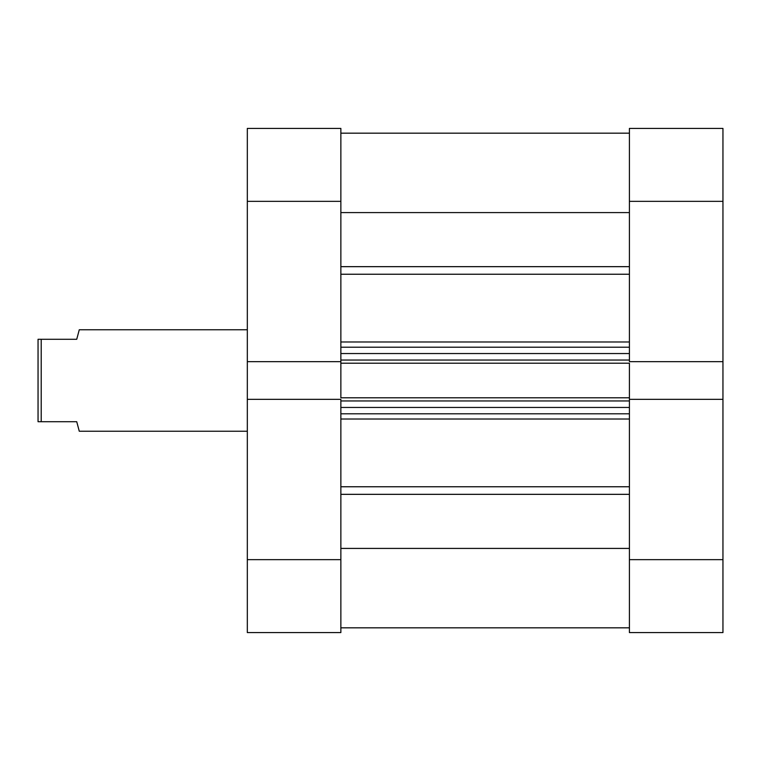 <?xml version="1.0" encoding="UTF-8"?>
<svg xmlns="http://www.w3.org/2000/svg" width="761" height="761" viewBox="0 0 761 761"><rect width="100%" height="100%" fill="white"/><g stroke="black" fill="none" stroke-linecap="round" stroke-linejoin="round"><path stroke-width="1.14" d="M629.414 201.351L722.95 201.351L722.95 361.665L629.414 361.665L629.414 201.351L629.414 361.665L722.95 361.665L722.95 128.419L629.414 128.419L629.414 201.351L722.95 201.351L722.95 128.419L629.414 128.419L629.414 201.351M629.414 632.581L722.95 632.581L722.95 361.665L722.95 559.649L629.414 559.649L629.414 632.581L722.95 632.581L722.95 559.649L629.414 559.649L629.414 399.335L629.414 632.581M629.414 399.335L722.95 399.335L629.414 399.335L629.414 397.784L629.414 399.734M340.861 399.335L247.325 399.335L247.325 559.649L340.861 559.649L340.861 399.335L247.325 399.335L247.325 632.581L340.861 632.581L340.861 399.734M340.861 361.665L340.861 128.419L247.325 128.419L247.325 399.335L247.325 361.665L340.861 361.665L340.861 201.351L247.325 201.351L247.325 361.665L340.861 361.665L340.861 397.784L629.414 397.784L340.861 397.784L340.861 363.216L629.414 363.216L629.414 397.784L629.414 363.216L340.861 363.216L340.861 361.266M247.325 128.419L340.861 128.419L340.861 201.351L247.325 201.351L247.325 128.419M247.325 632.581L340.861 632.581L340.861 559.649L247.325 559.649L247.325 632.581M79.268 431.23L247.325 431.23L79.268 431.23L78.621 428.795L79.268 431.23M76.737 421.718L78.621 428.795L76.737 421.718L41.218 421.718L76.737 421.718M41.218 339.282L41.218 421.718L41.218 339.282L38.05 339.282L38.05 421.718L41.218 421.718L38.05 421.718L38.05 339.282L76.737 339.282L41.218 339.282M78.621 332.205L76.737 339.282L79.268 329.77L247.325 329.77L79.268 329.77L78.621 332.205M340.861 133.175L629.414 133.175L340.861 133.175M629.414 274.236L340.861 274.236L629.414 274.236M340.861 341.984L629.414 341.984L340.861 341.984M629.414 419.016L340.861 419.016L629.414 419.016M340.861 486.764L629.414 486.764L340.861 486.764M629.414 548.415L340.861 548.415L629.414 548.415M340.861 494.336L629.414 494.336L340.861 494.336M340.861 212.585L629.414 212.585L340.861 212.585M629.414 266.664L340.861 266.664L629.414 266.664M340.861 413.794L629.414 413.794L340.861 413.794M629.414 407.449L340.861 407.449L629.414 407.449M340.861 400.952L629.414 400.952L340.861 400.952M340.861 347.206L629.414 347.206L340.861 347.206M340.861 360.048L629.414 360.048L340.861 360.048M629.414 353.551L340.861 353.551L629.414 353.551M340.861 627.825L629.414 627.825"/></g></svg>
